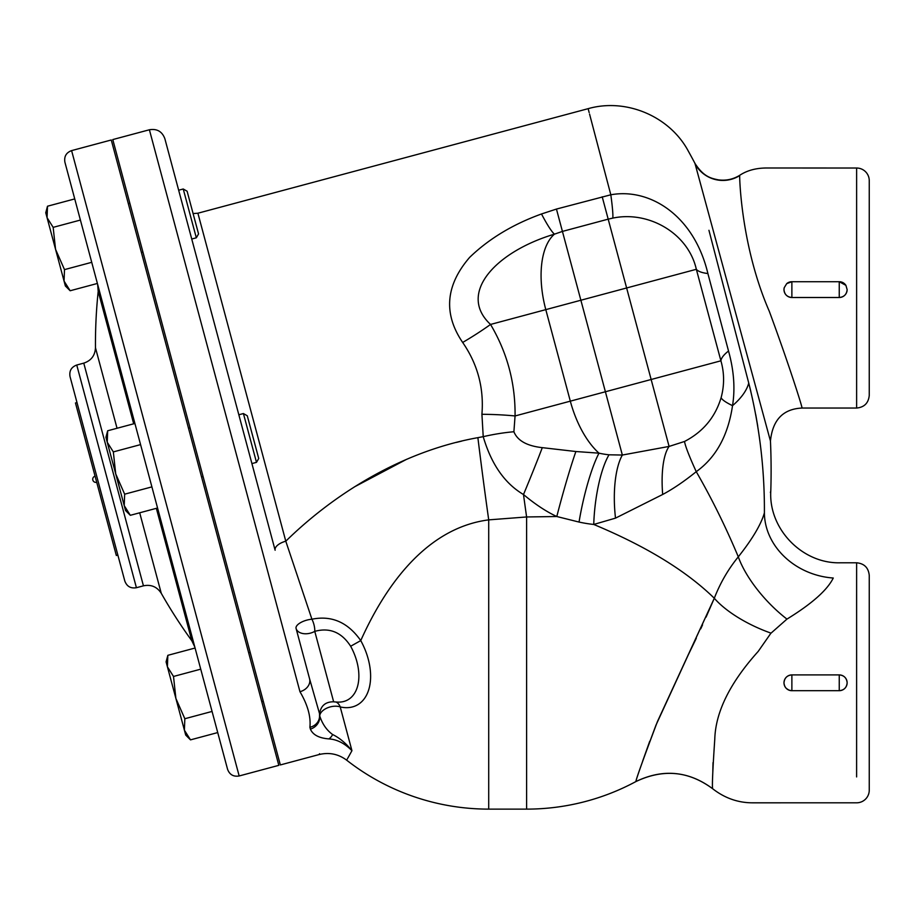 <?xml version="1.0" encoding="UTF-8"?>
<svg xmlns="http://www.w3.org/2000/svg" width="915" height="915" viewBox="0 0 915 915"><rect width="100%" height="100%" fill="white"/><g stroke="black" fill="none" stroke-linecap="round" stroke-linejoin="round"><path stroke-width="1.37" d="M351.943 750.689C345.973 743.277 339.534 737.89 332.625 734.528A12.627 8.578 90.4 0 1 328.828 738.897C336.972 739.4 344.681 743.323 351.943 750.689C344.932 763.327 344.932 763.327 351.943 750.677L340.22 706.929A53.036 33.112 -117 0 0 368.734 689.716A53.036 33.112 -117 0 0 360.75 640.592C347.929 622.326 331.653 615.2 311.924 619.215L285.789 541.2A12.627 5.97 165 0 0 275.129 550.235L164.86 138.703L178.665 190.217L183.24 188.993L196.325 237.797L191.75 239.021M196.325 237.797L198.555 233.931L195.696 223.26L187.106 191.224L183.24 188.993M296.071 628.399A12.627 5.204 -15 0 1 311.924 619.215A12.627 5.604 -107 0 1 314.771 631.361A12.627 8.281 -15 0 1 296.071 628.399L309.556 678.713A12.627 10.065 165 0 1 299.96 691.717C307.669 704.813 310.986 716.662 309.899 727.288A12.627 11.46 -2.4 0 0 319.541 715.61A12.627 11.46 -2.4 0 0 319.541 715.541M243.413 413.546L256.486 462.361L258.728 458.484L247.279 415.776L243.413 413.546L238.838 414.769M201.586 477.07L203.107 476.658M319.541 715.61L319.564 713.78C320.81 705.74 325.5 701.748 333.643 701.794L314.771 631.361C329.663 627.301 341.627 632.265 350.651 646.253L360.75 640.592C382.298 592.6 422.536 528.458 488.713 519.869L526.605 516.964L556.8 516.518A63.158 3.637 105.4 0 1 575.89 451.518L542.298 447.652C526.971 445.971 517.513 440.664 513.898 431.754L515.065 415.959C515.431 383.168 507.253 352.664 490.543 324.448C457.123 293.418 495.736 251.648 554.467 234.149A63.158 6.782 67 0 1 541.497 213.973C512.823 224.335 488.85 238.826 469.601 257.424C445.514 285.423 443.203 313.776 462.67 342.462C477.63 364.113 484.046 388.063 481.919 414.289L483.223 436.661L477.882 437.656C397.19 452.147 329.48 498.309 285.789 541.2L197.903 213.218L193.099 213.561M783.983 682.613L783.983 682.796A7.892 7.892 0 0 0 791.875 690.699L791.875 674.904L839.249 674.904C844.042 675.373 846.672 678.004 847.141 682.796C846.672 687.6 844.042 690.23 839.249 690.688L806.092 690.688M839.249 690.699L839.249 690.688A7.892 7.892 0 0 0 847.141 682.796A7.892 7.892 0 0 0 839.249 674.904L839.249 690.699L791.875 690.699C787.083 690.23 784.452 687.6 783.983 682.796C784.452 678.004 787.083 675.373 791.875 674.904L791.875 675.293M786.431 688.515L788.993 690.15M839.249 674.904L791.875 674.904A7.892 7.892 0 0 0 783.983 682.796L783.983 683.082M784.567 679.811L784.224 680.851M784.201 287.745A7.892 7.892 0 0 0 791.875 297.501C787.083 297.02 784.452 294.401 783.983 289.609L784.201 287.745L786.717 283.627L791.875 281.717L839.249 281.717L845.906 285.354L847.141 289.609C846.672 294.401 844.042 297.032 839.249 297.489L791.875 297.501L791.875 281.717A7.892 7.892 0 0 0 786.717 283.627M332.625 734.528C326.678 730.216 322.377 724.028 319.735 715.953A12.627 11.54 152 0 1 310.391 729.129C312.884 734.859 319.026 738.119 328.828 738.897C315.778 759.713 315.778 759.713 328.828 738.897M319.564 713.78L309.556 678.713M310.391 729.129L309.899 727.276M335.999 702.011A12.627 8.75 -77.1 0 1 340.22 706.929A12.627 7.297 165 0 0 327.113 708.004A12.627 7.297 165 0 0 319.735 715.953L319.495 715.061M299.96 691.717L149.397 129.77L112.785 139.572L280.345 764.94L319.06 754.566L319.564 753.72M190.492 739.869L185.711 735.077L184.395 730.17L190.492 739.869L217.724 732.572M167.845 655.323L167.399 666.772L166.084 661.865L167.845 655.323L195.078 648.026M175.897 698.477L184.83 718.732L184.395 730.17L167.399 666.772L173.507 676.46L175.897 698.477M64.496 269.616L64.05 281.065L55.563 249.36L64.496 269.616L91.729 262.319M47.065 217.656L53.161 227.355L55.563 249.36L45.75 212.76L47.5 206.218L47.065 217.656M65.365 285.972L70.158 290.753L65.365 285.972L64.05 281.065L70.158 290.753L97.39 283.456M212.063 711.435L184.83 718.732M200.74 669.162L173.507 676.46M74.733 198.921L47.5 206.218M80.406 220.058L53.161 227.355M130.319 515.305L125.538 510.524L124.223 505.618L130.319 515.305L157.563 508.008M115.725 473.913L124.657 494.18L124.223 505.618L107.238 442.219L113.334 451.907L115.725 473.913M107.238 442.219L105.923 437.313L107.673 430.771L107.238 442.219M140.567 444.61L113.334 451.907M134.905 423.473L107.673 430.771M151.901 486.883L124.657 494.18M96.716 482.285L95.903 482.388A3.157 3.157 0 0 1 95.08 476.177M117.863 555.085L116.331 555.497L75.465 402.966L76.986 402.554M239.17 775.966C233.462 776.915 229.596 774.685 227.561 769.275L64.908 162.218C63.959 156.511 66.189 152.645 71.599 150.609L239.17 775.966L278.823 765.34L111.264 139.984L71.599 150.609M97.665 284.474L98.202 291.347L133.693 423.794M156.351 508.34L191.841 640.786L194.804 647.008M117.04 428.266L95.469 347.769C95.057 355.546 91.157 360.67 83.768 363.141L143.438 585.829C151.067 584.285 157.014 586.767 161.257 593.286L139.698 512.8M76.746 365.028L136.415 587.716C130.708 588.665 126.842 586.424 124.806 581.014L70.043 376.625C69.094 370.93 71.324 367.052 76.746 365.028L83.768 363.141M333.609 701.794A47.374 47.374 0 0 0 338.584 702.114L338.584 702.114A44.16 27.576 63 0 0 338.813 702.114A44.16 27.576 63 0 0 350.651 646.253L360.75 640.592M354.391 486.906L406.637 459.296M456.482 442.391L461.766 441.087M275.129 550.235A12.627 5.97 165 0 1 285.789 541.2M589.557 114.066L610.82 194.792L556.446 209.066L541.497 213.973M589.168 112.591L588.139 108.668L197.903 213.218M770.384 492.499L770.785 491.115C768.577 528.996 802.295 563.823 840.233 562.794L856.623 562.794L856.612 776.915M856.612 775.142L856.612 752.702M856.612 612.89L856.612 594.407M770.807 633.352L786.957 619.1A69.483 27.301 47.1 0 1 738.302 556.835C728.203 569.233 720.208 583.038 714.306 598.25A69.483 26.947 -156.8 0 0 770.968 633.123L758.192 651.423C730.044 682.716 715.576 711.927 714.787 739.034C712.728 769.755 712.019 786.317 712.636 788.719C688.835 771.002 663.272 768.611 635.959 781.536C662.963 768.543 688.515 770.933 712.636 788.719C724.806 798.212 738.279 802.913 753.045 802.821L856.623 802.81A12.627 12.627 0 0 0 869.25 790.171L869.25 575.421C868.495 567.758 864.286 563.537 856.623 562.782M786.957 619.1C811.891 603.774 827.332 590.072 833.268 578.017C842.532 557.795 842.532 557.795 833.268 578.017A69.483 60.035 16.4 0 1 764.402 512.857C761.074 524.444 752.37 539.095 738.302 556.835C725.732 526.868 711.71 498.481 696.246 471.66A63.158 5.147 62.9 0 1 684.512 441.476L669.094 446.428L622.349 455.041L609.001 454.801A71.21 50.668 -157.1 0 1 598.993 453.165L575.89 451.518M713.037 762.572L712.808 771.402M714.306 598.25L655.998 725.092C642.261 761.966 635.582 780.781 635.959 781.536C635.536 780.667 642.673 760.72 657.382 721.695L714.306 598.25C686.239 570.846 646.059 546.255 593.744 524.455L615.509 518.13L662.677 494.477C673.051 488.953 684.237 481.359 696.246 471.671C716.01 457.5 728.1 435.494 732.526 405.665C735.271 388.692 733.933 370.472 728.523 351.005L707.89 273.539C694.199 215.849 650.222 187.667 610.82 194.781A63.158 3.854 79.5 0 1 612.81 218.102C648.666 210.53 688.171 233.211 696.338 269.296A63.158 15.452 166.6 0 0 707.89 273.539M513.898 431.754A63.158 16.184 167.2 0 0 483.223 436.661C491.275 464.134 504.703 483.429 523.494 494.535A164.22 5.948 -97.5 0 0 526.605 516.964L526.605 809.123A230.546 230.546 0 0 0 635.959 781.536L636.108 781.055M642.616 761.2L649.707 741.31M687.497 656.467L696.292 638.258M700.718 628.857L702.56 624.854M706.048 617.145L714.192 598.513M856.692 168.017L766.164 167.994C755.744 168.097 746.926 170.533 739.72 175.303C733.132 179.351 725.995 180.873 718.332 179.843C711.092 178.345 703.612 176.881 694.965 163.385L770.453 441.041A656.89 656.89 0 0 1 770.785 491.115M764.402 512.857C772.889 483.989 772.889 483.989 764.402 512.857C764.643 468.755 759.416 425.498 748.745 383.076L708.942 230.306M869.25 362.283L869.25 363.907M869.25 371.879L869.25 384.906M694.965 163.659A31.579 31.522 170.3 0 0 739.686 175.6C739.526 179.271 741.436 247.347 769.263 311.214C788.719 363.781 802.718 408.147 802.009 408.044L856.623 408.044C864.286 407.289 868.495 403.08 869.25 395.406L869.25 180.655A12.627 12.627 180 0 0 856.623 168.028L856.623 408.044L856.623 168.028M748.745 383.076A88.423 40.649 165.4 0 1 732.526 405.665A63.158 9.139 15.4 0 1 721.123 397.636C715.21 417.286 703.006 431.903 684.512 441.476M462.67 342.462A63.158 9.813 149.2 0 0 490.543 324.448L545.798 309.636A72.64 36.314 -105 0 1 554.467 234.149L562.428 231.415L580.876 300.234L696.338 269.296L720.906 360.807C724.394 372.977 724.463 385.249 721.123 397.636M481.919 414.289A63.158 9.813 -179.2 0 1 515.065 415.959L570.32 401.159L545.798 309.636L580.876 300.234L622.349 455.041A63.158 22.28 85.4 0 0 615.509 518.13M662.677 494.477A63.158 20.679 81.3 0 1 669.094 446.428L651.148 379.496L570.32 401.159A72.64 36.314 -105 0 0 598.993 453.165A63.158 11.197 102.4 0 0 579.046 522.065L556.8 516.518C546.358 511.679 535.252 504.348 523.494 494.535A63.158 2.059 112.4 0 0 542.298 447.652M579.046 522.065A104.504 74.355 22.9 0 0 593.744 524.455A63.158 17.339 96.1 0 1 609.001 454.801M728.523 351.005A63.158 16.333 -16.7 0 0 720.906 360.807L651.148 379.496L608.189 219.154L612.81 218.102M477.882 437.656A164.22 5.639 -97.5 0 0 488.713 519.869L488.713 809.123L526.605 809.123M845.906 285.354A7.892 7.892 0 0 0 839.249 281.717L839.249 297.501L791.875 297.501M749.488 385.981L750.86 391.563M755.744 414.667L757.734 426.138M602.207 196.805L608.189 219.154L562.428 231.415L556.446 209.066M141.413 252.517L142.934 252.105M128.329 203.702L129.861 203.302M261.747 701.622L263.28 701.222M248.674 652.818L250.195 652.406M251.911 463.585L256.486 462.361M188.501 428.266L190.023 427.854M319.06 754.566C329.148 752.119 338.367 753.994 346.694 760.193A230.546 230.546 0 0 0 488.713 809.123M839.249 281.717L791.875 281.717M839.249 297.501A7.892 7.892 0 0 0 847.141 289.609M149.397 129.77C156.991 128.5 162.149 131.486 164.86 138.703M98.202 291.347A505.297 505.297 0 0 0 95.469 347.769M161.257 593.286A505.297 505.297 0 0 0 191.841 640.786M136.415 587.716L143.438 585.829M694.965 163.385A656.89 656.89 0 0 0 688.309 151.101C669.7 116.274 626.1 97.814 588.139 108.668M801.986 408.056C783.091 408.936 772.58 419.928 770.453 441.041"/></g></svg>
